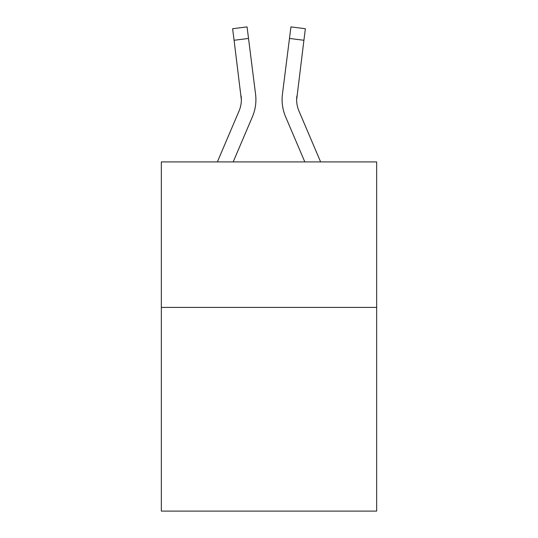 <?xml version="1.0" encoding="UTF-8"?>
<svg xmlns="http://www.w3.org/2000/svg" width="538" height="538" viewBox="0 0 538 538"><rect width="100%" height="100%" fill="white"/><g stroke="black" fill="none" stroke-linecap="round" stroke-linejoin="round"><path stroke-width="0.81" d="M376.667 307.413L376.667 511.1L161.333 511.1L161.333 161.918L376.667 161.918L376.667 307.413L161.333 307.413M233.183 161.918L252.416 116.746A43.645 43.645 -30 0 0 255.563 94.177L248.522 38.447L234.084 40.269L232.624 28.722L247.063 26.9L248.522 38.447M217.372 161.918L239.033 111.043A29.099 29.099 -9.6 0 0 241.354 99.705L234.084 40.269M255.906 99.987L255.906 99.624M255.342 92.428L255.563 94.177M320.628 161.918L298.967 111.043A29.099 29.099 9.6 0 1 296.646 99.698L303.916 40.269L289.478 38.447L290.937 26.9L305.376 28.722L290.937 26.9L305.376 28.722L290.937 26.9L305.376 28.722L290.937 26.9L305.376 28.722L290.937 26.9L305.376 28.722L290.937 26.9L305.376 28.722L290.937 26.9L305.376 28.722L290.937 26.9L305.376 28.722L290.937 26.9L305.376 28.722L290.937 26.9L305.376 28.722L290.937 26.9L305.376 28.722L290.937 26.9L305.376 28.722L290.937 26.9L305.376 28.722L290.937 26.9L305.376 28.722L290.937 26.9L305.376 28.722L290.937 26.9L305.376 28.722L290.937 26.9L305.376 28.722L290.937 26.9L305.376 28.722L290.937 26.9L305.376 28.722L290.937 26.9L305.376 28.722L290.937 26.9L305.376 28.722L290.937 26.9L305.376 28.722L290.937 26.9L305.376 28.722L290.937 26.9L305.376 28.722L290.937 26.9L305.376 28.722L290.937 26.9L305.376 28.722L290.937 26.9L305.376 28.722L290.937 26.9L305.376 28.722L290.937 26.9L305.376 28.722L290.937 26.9L305.376 28.722L290.937 26.9L305.376 28.722L290.937 26.9L305.376 28.722L290.937 26.9L305.376 28.722L290.937 26.9L305.376 28.722L290.937 26.9L305.376 28.722L290.937 26.9L305.376 28.722L290.937 26.9L305.376 28.722L290.937 26.9L305.376 28.722L290.937 26.9L305.376 28.722L290.937 26.9L305.376 28.722L290.937 26.9L305.376 28.722L290.937 26.9L305.376 28.722L290.937 26.9L305.376 28.722L290.937 26.9L305.376 28.722L290.937 26.9L305.376 28.722L290.937 26.9L305.376 28.722L290.937 26.9L305.376 28.722L290.937 26.9L305.376 28.722L303.916 40.269M304.817 161.918L285.584 116.746A43.645 43.645 30 0 1 282.437 94.177L289.478 38.447M239.033 111.043A29.099 29.099 -30 0 0 241.354 99.705A29.099 29.099 -30 0 1 239.033 111.043A29.099 29.099 -30 0 0 241.354 99.705A29.099 29.099 -30 0 1 239.033 111.043A29.099 29.099 -30 0 0 241.354 99.705A29.099 29.099 -30 0 1 239.033 111.043A29.099 29.099 -30 0 0 241.354 99.705A29.099 29.099 -30 0 1 239.033 111.043A29.099 29.099 -30 0 0 241.354 99.705A29.099 29.099 -30 0 1 239.033 111.043A29.099 29.099 -30 0 0 241.354 99.705A29.099 29.099 -30 0 1 239.033 111.043A29.099 29.099 -30 0 0 241.354 99.705A29.099 29.099 -30 0 1 239.033 111.043A29.099 29.099 -30 0 0 241.354 99.705A29.099 29.099 -30 0 1 239.033 111.043A29.099 29.099 -30 0 0 241.354 99.705A29.099 29.099 -30 0 1 239.033 111.043A29.099 29.099 -30 0 0 241.354 99.705A29.099 29.099 -30 0 1 239.033 111.043A29.099 29.099 -30 0 0 241.354 99.705A29.099 29.099 -30 0 1 239.033 111.043A29.099 29.099 -30 0 0 241.354 99.705A29.099 29.099 -30 0 1 239.033 111.043A29.099 29.099 -30 0 0 241.354 99.705A29.099 29.099 -30 0 1 239.033 111.043A29.099 29.099 -30 0 0 241.354 99.705A29.099 29.099 -30 0 1 239.033 111.043A29.099 29.099 -30 0 0 241.354 99.705A29.099 29.099 -30 0 1 239.033 111.043A29.099 29.099 -30 0 0 241.354 99.705A29.099 29.099 -30 0 1 239.033 111.043A29.099 29.099 -30 0 0 241.354 99.705A29.099 29.099 -30 0 1 239.033 111.043A29.099 29.099 -30 0 0 241.354 99.705A29.099 29.099 -30 0 1 239.033 111.043A29.099 29.099 -30 0 0 241.354 99.705A29.099 29.099 -30 0 1 239.033 111.043A29.099 29.099 -30 0 0 241.354 99.705A29.099 29.099 -30 0 1 239.033 111.043A29.099 29.099 -30 0 0 241.354 99.705A29.099 29.099 -30 0 1 239.033 111.043A29.099 29.099 -30 0 0 241.354 99.705A29.099 29.099 -30 0 1 239.033 111.043A29.099 29.099 -30 0 0 241.354 99.705A29.099 29.099 -30 0 1 239.033 111.043A29.099 29.099 -30 0 0 241.354 99.705L241.125 95.999A29.099 29.099 -30 0 1 239.033 111.043M298.967 111.043A29.099 29.099 30 0 1 296.646 99.698L296.875 95.999A29.099 29.099 30 0 0 298.967 111.043A29.099 29.099 30 0 1 296.646 99.698A29.099 29.099 30 0 0 298.967 111.043A29.099 29.099 30 0 1 296.646 99.698A29.099 29.099 30 0 0 298.967 111.043A29.099 29.099 30 0 1 296.646 99.698A29.099 29.099 30 0 0 298.967 111.043A29.099 29.099 30 0 1 296.646 99.698A29.099 29.099 30 0 0 298.967 111.043A29.099 29.099 30 0 1 296.646 99.698A29.099 29.099 30 0 0 298.967 111.043A29.099 29.099 30 0 1 296.646 99.698A29.099 29.099 30 0 0 298.967 111.043A29.099 29.099 30 0 1 296.646 99.698A29.099 29.099 30 0 0 298.967 111.043A29.099 29.099 30 0 1 296.646 99.698A29.099 29.099 30 0 0 298.967 111.043A29.099 29.099 30 0 1 296.646 99.698A29.099 29.099 30 0 0 298.967 111.043A29.099 29.099 30 0 1 296.646 99.698A29.099 29.099 30 0 0 298.967 111.043A29.099 29.099 30 0 1 296.646 99.698A29.099 29.099 30 0 0 298.967 111.043A29.099 29.099 30 0 1 296.646 99.698A29.099 29.099 30 0 0 298.967 111.043A29.099 29.099 30 0 1 296.646 99.698A29.099 29.099 30 0 0 298.967 111.043A29.099 29.099 30 0 1 296.646 99.698A29.099 29.099 30 0 0 298.967 111.043A29.099 29.099 30 0 1 296.646 99.698A29.099 29.099 30 0 0 298.967 111.043A29.099 29.099 30 0 1 296.646 99.698A29.099 29.099 30 0 0 298.967 111.043A29.099 29.099 30 0 1 296.646 99.698A29.099 29.099 30 0 0 298.967 111.043A29.099 29.099 30 0 1 296.646 99.698A29.099 29.099 30 0 0 298.967 111.043A29.099 29.099 30 0 1 296.646 99.698A29.099 29.099 30 0 0 298.967 111.043A29.099 29.099 30 0 1 296.646 99.698A29.099 29.099 30 0 0 298.967 111.043A29.099 29.099 30 0 1 296.646 99.698A29.099 29.099 30 0 0 298.967 111.043A29.099 29.099 30 0 1 296.646 99.698A29.099 29.099 30 0 0 298.967 111.043A29.099 29.099 30 0 1 296.646 99.698A29.099 29.099 30 0 0 298.967 111.043M282.147 101.776L282.094 99.624M282.437 94.177L282.658 92.428M305.376 28.722L290.937 26.9M232.624 28.722L247.063 26.9"/></g></svg>
